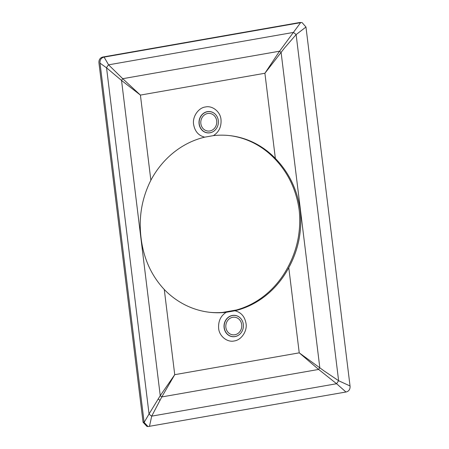 <?xml version="1.0" encoding="UTF-8"?>
<svg xmlns="http://www.w3.org/2000/svg" width="449" height="449" viewBox="0 0 449 449"><rect width="100%" height="100%" fill="white"/><g stroke="black" fill="none" stroke-linecap="round" stroke-linejoin="round"><path stroke-width="0.67" d="M213.387 135.637L204.75 137.153C198.604 135.677 194.894 131.45 193.614 124.468C192.206 116.914 198.329 107.766 205.457 106.974C212.478 105.285 220.543 111.947 221.009 119.67C221.458 126.792 218.921 132.113 213.387 135.637A88.908 80.18 -83.5 0 1 229.877 135.626A88.908 80.18 -83.5 0 1 275.36 158.418C289.033 172.511 297.322 189.742 300.229 210.11C302.323 230.489 298.506 249.678 288.78 267.683A88.908 80.18 -83.5 0 1 234.894 310.781L226.251 312.296A88.908 80.18 -83.5 0 1 209.767 312.308A88.908 80.18 -83.5 0 1 164.278 289.51C151.257 275.495 143.523 258.327 141.081 238.015C138.522 217.58 141.783 198.329 150.864 180.251A88.908 80.18 -83.5 0 1 204.75 137.153M209.234 312.246A88.908 80.18 96.5 0 0 222.536 312.431L236.438 309.99A88.908 80.18 96.5 0 0 287.714 267.565C297.446 249.554 301.262 230.365 299.169 209.986C296.261 189.618 287.972 172.388 274.3 158.301A88.908 80.18 96.5 0 0 229.344 135.57M199.238 123.907A10.653 9.609 -83.5 0 1 205.401 112.362A10.653 9.609 -83.5 0 1 216.811 116.179A10.653 9.609 -83.5 0 1 218.309 120.562A10.653 9.609 -83.5 0 1 215.239 129.946A10.653 9.609 -83.5 0 1 205.479 132.315A10.653 9.609 -83.5 0 1 199.238 123.907M224.264 327.703A10.653 9.609 -83.5 0 1 230.421 316.158A10.653 9.609 -83.5 0 1 241.831 319.974A10.653 9.609 -83.5 0 1 243.33 324.358A10.653 9.609 -83.5 0 1 240.266 333.742A10.653 9.609 -83.5 0 1 230.5 336.11A10.653 9.609 -83.5 0 1 224.264 327.703M216.693 120.848A8.851 7.981 -83.5 0 1 209.846 130.962A8.851 7.981 -83.5 0 1 200.855 123.627A8.851 7.981 -83.5 0 1 207.702 113.507A8.851 7.981 -83.5 0 1 216.693 120.848M241.714 324.644A8.851 7.981 -83.5 0 1 234.866 334.758A8.851 7.981 -83.5 0 1 225.875 327.416A8.851 7.981 -83.5 0 1 232.722 317.303A8.851 7.981 -83.5 0 1 241.714 324.644M149.45 426.46L151.706 416.144A7.633 3.323 28 0 1 149.051 413.972L160.242 395.659A7.633 2.627 -149.3 0 0 161.803 396.933L174.734 374.674L160.242 395.659L121.539 80.45L106.548 67.827A7.633 4.479 133.4 0 1 108.574 64.836L122.729 78.693A7.633 3.811 -48.6 0 0 121.539 80.45L140.408 95.087L122.729 78.693L279.553 51.197L264.904 73.26L284.425 48.116L296.121 34.59L305.965 27.03L350.04 385.977L338.625 380.735L324.055 370.908L299.236 352.847L318.627 369.437L336.598 383.727L345.96 392.005L148.013 426.55L144.135 422.408L143.029 421.965L98.96 63.023M148.013 426.55L146.952 426.427L143.074 422.284M279.553 51.197A7.633 0.645 -142.7 0 0 281.108 52.471L319.811 367.68A7.633 1.835 -52.8 0 0 318.627 369.437L161.803 396.933L151.706 416.144L336.598 383.727A7.633 1.044 -54.2 0 1 338.625 380.735L296.121 34.59L293.466 32.418L108.574 64.836L104.101 57.113L300.606 22.658L279.553 51.197M144.095 422.088L100.02 63.141L106.548 67.827L149.051 413.972L144.135 422.408M104.101 57.113L103.809 57.163C101.16 57.927 99.886 59.807 99.981 62.821L100.02 63.141M305.965 27.03L302.07 22.573L299.837 22.489L302.07 22.573M300.903 22.607L300.606 22.658M98.92 62.697C98.819 59.689 100.093 57.803 102.748 57.045L299.837 22.489M345.96 392.005L346.252 391.955C348.912 391.197 350.186 389.311 350.08 386.297L350.04 385.977M216.794 116.151A10.725 9.676 96.5 0 0 216.777 116.128A10.725 9.676 96.5 0 0 205.288 112.284A10.725 9.676 96.5 0 0 199.087 123.907A10.725 9.676 96.5 0 0 205.367 132.376A10.725 9.676 96.5 0 0 215.2 129.991A10.725 9.676 96.5 0 0 215.223 129.969M241.815 319.946A10.725 9.676 96.5 0 0 241.798 319.918A10.725 9.676 96.5 0 0 230.309 316.079A10.725 9.676 96.5 0 0 224.107 327.703A10.725 9.676 96.5 0 0 230.393 336.172A10.725 9.676 96.5 0 0 240.221 333.781A10.725 9.676 96.5 0 0 240.243 333.759M234.894 310.781C241.034 312.257 244.75 316.483 246.03 323.46C247.438 331.02 241.315 340.168 234.187 340.959C227.166 342.649 219.101 335.987 218.635 328.264C218.186 321.142 220.723 315.815 226.251 312.296M275.36 158.418L264.904 73.26L140.408 95.087L150.864 180.251M164.278 289.51L174.734 374.674L299.236 352.847L288.78 267.683M158.278 398.959A7.633 2.627 -149.3 0 0 159.838 400.233M103.809 57.163L102.748 57.045"/></g></svg>

